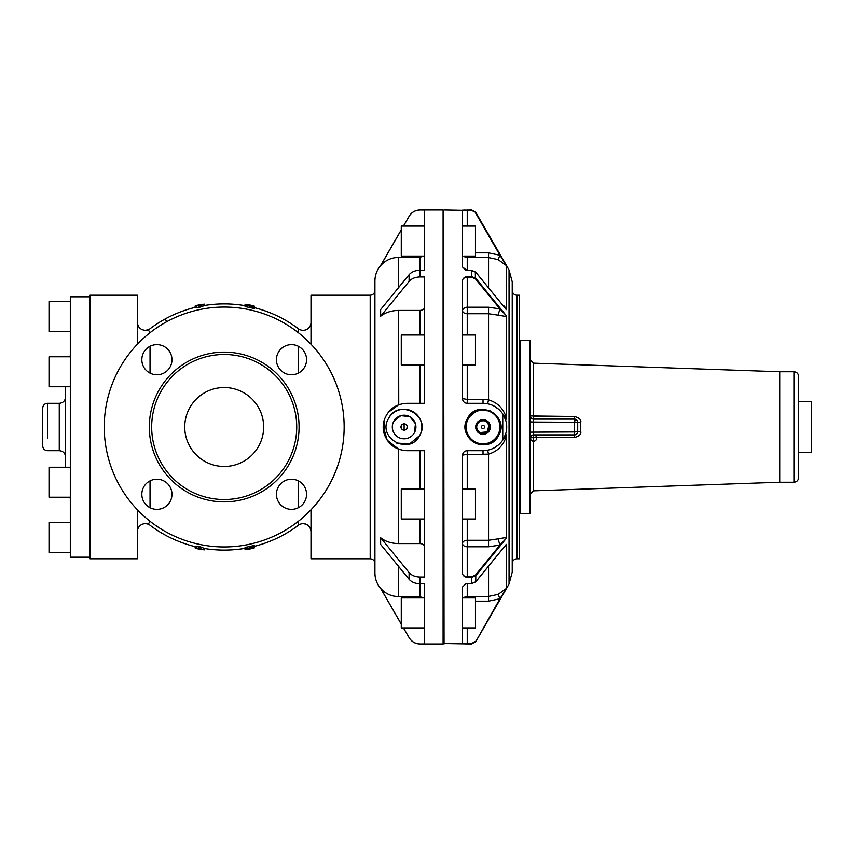 <?xml version="1.0" encoding="UTF-8"?>
<svg xmlns="http://www.w3.org/2000/svg" width="854" height="854" viewBox="0 0 854 854"><rect width="100%" height="100%" fill="white"/><g stroke="black" fill="none" stroke-linecap="round" stroke-linejoin="round"><path stroke-width="1.28" d="M70.316 552.474L49.009 552.474L49.009 522.488L70.316 522.488M90.044 557.203L70.316 557.203L70.316 296.797L90.044 296.797M70.316 497.231L49.009 497.231L49.009 467.245L70.316 467.245M65.587 467.245L65.587 386.755M70.316 386.755L49.009 386.755L49.009 356.769L70.316 356.769M70.316 331.512L49.009 331.512L49.009 301.526L70.316 301.526M137.398 509.774L137.398 558.783L90.044 558.783L90.044 295.217L137.398 295.217L137.398 344.226M137.398 322.438C137.857 327.231 140.494 329.868 145.287 330.338A7.889 7.889 0 0 0 148.233 329.761L150.037 332.729M137.398 531.562A7.889 7.889 180 0 1 145.287 523.662A7.889 7.889 0 0 1 148.233 524.239L150.037 521.271M65.587 397.014C65.214 400.846 63.111 402.949 59.268 403.323L59.268 450.677L47.44 450.677C44.557 450.389 42.978 448.82 42.7 445.937L42.7 408.063C42.978 405.18 44.557 403.611 47.44 403.323L47.44 438.348M150.037 373.123L150.037 346.286M150.037 507.714L150.037 480.877M254.535 307.696A123.104 123.104 0 0 1 298.356 328.737L298.356 332.729M298.356 346.286L298.356 373.123M251.77 305.444L254.535 306.234L254.535 308.572L245.066 306.543L245.066 304.248L245.066 305.849M202.729 304.376L200.583 305.497L196.388 305.732L196.388 307.355L199.121 307.408L203.583 305.892L202.729 305.978L203.583 305.892L203.583 304.291L202.046 304.483M303.106 523.662C307.899 524.132 310.536 526.769 310.995 531.562A7.889 7.889 180 0 0 303.106 523.662A7.889 7.889 0 0 0 298.356 525.263A123.104 123.104 0 0 1 254.535 546.304M199.121 546.592L199.121 548.215L203.583 549.709L203.583 548.108L200.583 546.891L196.388 546.645L197.103 546.87L196.388 546.645L196.388 548.268L197.861 548.77L195.107 547.958L195.107 546.613L195.107 547.958M254.535 546.133L254.535 547.766L254.535 545.428L245.066 547.457L245.066 549.752L247.831 549.378M298.356 480.877L298.356 507.714M298.356 521.271L298.356 525.263M310.995 322.438A7.889 7.889 0 0 1 298.356 328.737L298.356 328.737M254.535 306.234L254.535 307.867M254.535 306.938L253.19 306.671L253.19 308.305M245.066 304.931L253.19 306.671M245.066 304.248L247.831 304.622M196.388 305.732L197.103 305.508L196.388 305.732M195.107 306.042L195.107 307.387L195.107 306.042L197.103 305.508M204.576 304.152L202.046 304.419M199.121 548.215L197.103 548.492M203.583 549.709L202.729 549.624L203.583 549.709M201.811 549.506L202.729 549.624M201.811 549.56L204.576 549.848L204.576 549.047M204.576 548.524L204.576 549.848M245.066 548.151L245.066 549.752M246.411 547.147L246.411 548.759L245.066 549.069M246.411 548.759L254.535 547.062M254.535 547.766L251.77 548.556M310.995 509.774L310.995 558.783L370.188 558.783C373.059 559.06 374.639 560.64 374.917 563.523L374.917 361.552M370.188 558.783L370.188 295.217L310.995 295.217L310.995 344.226M419.901 335.003L419.901 310.429L398.594 310.429C391.41 310.525 385.421 312.468 380.638 316.258L409.087 281.404C411.607 278.532 415.257 277.048 420.019 276.942L420.019 270.238C415.257 270.355 411.607 271.839 409.087 274.71L409.087 281.404M419.901 310.429C422.773 310.226 424.353 309.116 424.63 307.077C424.353 309.116 422.773 310.226 419.901 310.429M420.019 270.238L424.63 270.238L424.63 210.041L420.019 209.988L443.098 209.988L443.098 644.012L420.019 644.012L424.63 643.959L424.63 583.762L420.019 583.762L420.019 577.058L424.63 577.058L424.63 450.677L406.867 450.677C395.882 450.079 388.389 444.667 384.385 434.44A23.677 23.677 0 0 1 384.385 419.56C388.389 409.333 395.882 403.921 406.867 403.323L424.63 403.323L424.63 276.942L420.019 276.942M380.638 316.258L380.638 309.564L409.087 274.71M419.901 270.238L419.901 257.406L398.594 257.406C391.41 257.545 385.421 260.289 380.638 265.658L401.273 229.897M419.901 257.406L423.178 256.083M420.019 210.041L420.019 210.041C415.257 210.201 411.607 212.304 409.087 216.361L403.462 226.096M423.178 597.917L419.901 596.594L398.594 596.594C391.41 596.455 385.421 593.711 380.638 588.342L380.638 588.417C376.892 583.955 374.981 578.809 374.917 572.991L374.917 281.009C374.981 275.298 376.817 270.238 380.446 265.818L401.273 229.843M424.63 256.083L401.273 256.083L401.273 226.096L403.43 226.096L409.087 216.361M388.538 418.492C398.551 397.868 431.644 415.93 419.698 435.508C409.685 456.132 376.593 438.07 388.538 418.492A17.753 17.753 0 0 1 412.631 411.414A17.753 17.753 0 0 1 419.698 435.508L409.589 443.888L396.48 443.034M420.019 643.959C415.257 643.799 411.607 641.696 409.087 637.639L403.462 627.904M420.019 583.762C415.257 583.645 411.607 582.161 409.087 579.29L409.087 572.596C411.607 575.468 415.257 576.952 420.019 577.058M409.087 572.596L380.638 537.742C385.421 541.532 391.41 543.475 398.594 543.571L419.901 543.571C422.773 543.774 424.353 544.895 424.63 546.923M384.385 419.56L384.385 434.44M443.098 644.012L443.098 209.988M424.63 627.904L401.273 627.904L401.273 597.917L424.63 597.917M424.63 489.011L401.273 489.011L401.273 518.997L424.63 518.997M443.568 323.186L443.568 324.541M424.63 335.003L401.273 335.003L401.273 364.989L424.63 364.989M393.758 421.342A11.796 11.796 0 0 1 409.771 416.645A11.796 11.796 0 0 1 414.468 432.658A11.796 11.796 0 0 1 398.455 437.355A11.796 11.796 0 0 1 393.758 421.342L400.75 415.695M465.942 583.752L467.245 583.57L465.942 583.752L462.505 586.986L462.505 643.799L471.675 644.012L443.568 643.532M462.505 643.799L467.245 643.969L462.505 643.489M462.505 455.406C462.783 452.545 464.362 450.965 467.245 450.677L467.245 454.638A4.74 0.769 0 0 0 462.526 455.353A4.74 0.769 0 0 0 462.505 455.406L462.505 573.61C462.996 575.767 464.576 577.026 467.245 577.4L471.675 577.4L471.675 583.57L475.368 581.926M506.465 309.191L506.507 265.669L475.774 212.4L471.675 210.031L462.505 210.201L462.505 267.014L465.942 270.248L471.675 270.558L471.675 276.6L467.245 276.6C464.576 276.974 462.996 278.233 462.505 280.39L462.505 398.594C462.783 401.455 464.362 403.035 467.245 403.323L483.022 403.323C491.381 403.558 497.957 407.091 502.76 413.912A23.677 23.677 0 0 1 502.76 440.088L502.76 413.912M462.505 210.201L465.174 210.052M462.505 267.014L467.245 270.558M462.526 455.353A4.74 4.718 90 0 1 467.245 450.677L483.022 450.677C491.381 450.442 497.957 446.909 502.76 440.088M498.608 435.508C488.595 456.132 455.502 438.07 467.448 418.492C477.461 397.868 510.553 415.93 498.608 435.508A17.753 17.753 0 0 1 474.514 442.585A17.753 17.753 0 0 1 467.448 418.492L477.557 410.112L490.666 410.966M400.836 415.663L409.728 416.624M409.813 416.667L415.418 423.627M415.45 423.723L414.468 432.658M462.505 573.61L462.505 556.829L462.505 573.61M506.294 588.726L499.964 598.739L498.063 594.405L506.507 588.331L475.774 641.6L471.675 643.969L467.245 643.489L467.245 627.904M506.294 538.34L499.964 545.087L498.063 538.853L506.507 537.433L506.294 538.34L475.774 575.724L471.675 577.4L471.675 576.738L467.245 576.738A4.74 3.352 0 0 1 462.505 573.386M467.245 364.989L467.245 403.323A4.74 4.74 0 0 1 464.854 402.672M463.21 401.06A4.74 4.74 0 0 1 462.505 398.594L466.914 399.362A4.74 0.769 0 0 0 467.245 399.362L483.022 399.362L483.022 403.323M471.675 270.558L475.774 272.245L501.757 303.981M467.245 276.6L467.245 277.262L471.675 277.262L471.675 276.6L475.774 278.276L506.294 315.66L506.507 418.545C505.846 421.171 504.223 415.418 503.145 414.521L505.707 420.211M487.976 450.154L487.132 450.314M498.811 444.646L493.911 448.019M505.707 433.789L503.145 439.479C504.223 438.582 505.846 432.829 506.507 435.455C503.807 445.137 497.818 451.35 488.552 454.114L467.245 454.638L467.245 489.011M506.657 425.623L506.7 427.448M498.811 409.354L493.911 405.981M487.976 403.846L487.132 403.686M405.778 429.679L404.123 430.16L401.754 429.092L401.348 425.484A3.16 3.16 0 0 0 402.608 429.765A3.16 3.16 0 0 0 406.888 428.516A3.16 3.16 0 0 0 405.629 424.235A3.16 3.16 0 0 0 401.348 425.484L402.533 424.267M506.507 537.433L506.507 435.455M506.507 588.331L506.294 544.372L475.774 581.755L475.774 575.724L475.368 575.233L471.675 576.738M462.505 627.904L475.454 627.904L475.454 597.917L462.505 597.917M462.505 489.011L475.454 489.011L475.454 518.997L462.505 518.997M462.505 335.003L475.454 335.003L475.454 364.989L462.505 364.989M462.505 226.096L475.454 226.096L475.454 256.083L463.786 256.083A4.74 4.729 -0 0 0 467.245 257.588L467.245 270.43L471.675 270.43L475.731 272.116L506.134 309.383M487.634 450.218L488.552 454.114L488.552 546.784L467.245 546.784L467.245 577.4M506.507 418.545C503.807 408.863 497.818 402.65 488.552 399.885L487.634 403.782L485.905 403.504M462.505 280.614A4.74 3.352 0 0 1 467.245 277.262L467.245 307.216A4.74 3.352 180 0 0 462.505 310.557A4.74 3.16 0 0 0 462.526 310.792A4.74 3.16 0 0 0 467.245 313.728L488.552 313.728L488.552 399.885L483.022 399.362M499.868 425.74A16.888 16.888 0 0 1 487.815 443.194M468.205 435.092A16.888 16.888 0 0 1 483.428 410.123A16.888 16.888 0 0 1 497.444 435.786A16.888 16.888 0 0 1 468.205 435.092A16.888 16.888 0 0 0 499.515 423.37A16.888 16.888 0 0 0 477.108 411.19A16.888 16.888 0 0 0 468.205 435.092M407.209 426.392L406.888 428.516M498.063 538.853L488.552 540.272L467.245 540.272A4.74 3.16 0 0 0 466.903 540.283A4.74 3.16 0 0 0 462.505 543.443A4.74 3.352 180 0 0 467.245 546.784L467.245 518.997M502.931 548.492L506.294 544.372M501.757 550.019L506.507 544.724M498.063 594.405L488.552 596.412L488.552 601.141L475.454 601.141M471.675 583.442L467.245 583.442L471.675 583.57L475.731 581.884L506.102 544.649M462.526 310.792A4.74 3.341 174.2 0 1 467.245 307.216L488.552 307.216L488.552 313.728L498.063 315.147L499.964 308.913L506.294 315.66M503.903 305.828L505.504 307.675M506.507 265.669L498.063 259.595L499.964 255.261L506.294 265.274M498.063 259.595L488.552 257.588L488.552 287.809M502.931 305.508L506.294 309.628M498.063 315.147L506.507 316.567M467.789 435.326C476.126 452.866 505.226 441.977 499.985 423.274A17.358 17.358 0 0 0 476.938 410.742A17.358 17.358 0 0 0 476.97 443.269M498.277 435.294A17.358 17.358 0 0 0 500.337 425.708M499.985 423.274A17.358 17.358 0 0 0 478.112 410.347A17.358 17.358 0 0 0 465.718 428.292M404.113 423.84L404.113 430.16M479.51 433.437A7.334 7.334 0 0 0 489.47 430.523A7.334 7.334 0 0 0 486.545 420.563A7.334 7.334 0 0 0 476.585 423.477A7.334 7.334 0 0 0 479.51 433.437M516.958 558.783L516.958 295.217L519.328 295.217L519.328 558.783L516.958 558.783C514.087 559.06 512.507 560.64 512.229 563.523L512.229 361.552M479.585 433.309L486.812 433.074L490.185 427.235L486.812 420.926M479.243 433.074L475.87 426.765L479.243 420.926L486.396 420.691M519.328 340.992L520.118 340.202L520.118 513.798L529.896 513.798L530.377 340.671L530.377 502.76M483.022 420.691L484.453 420.691A6.469 6.469 0 0 1 487.783 422.613L488.499 423.84A6.309 6.309 0 0 1 488.734 424.299L489.203 425.078A6.469 6.469 0 0 1 489.203 428.921L487.783 431.387A6.469 6.469 0 0 1 484.453 433.309L483.022 433.309A6.309 6.309 0 0 0 488.734 424.299L488.499 423.84A6.309 6.309 0 0 0 477.557 423.84A6.309 6.309 0 0 0 483.022 433.309L481.603 433.309A6.469 6.469 0 0 1 478.272 431.387L476.852 428.921A6.469 6.469 0 0 1 476.852 425.078L478.272 422.613A6.469 6.469 0 0 1 481.603 420.691L483.022 420.691A6.309 6.309 0 0 1 486.054 421.46L489.075 425.207M489.086 425.239L486.983 431.921L480.001 432.54A6.309 6.309 0 0 1 477.557 423.84M482.275 428.388A1.58 1.58 0 0 0 484.41 426.242A1.58 1.58 0 0 0 481.912 425.879A1.58 1.58 0 0 0 482.275 428.388M574.454 437.515C579.332 436.148 581.435 434.142 580.763 431.505C581.435 434.142 579.332 436.148 574.454 437.515L533.419 437.526L574.454 437.515L574.561 434.889L533.526 434.889A3.16 3.16 0 0 0 530.377 438.049L530.377 438.049A3.16 3.16 0 0 0 535.106 440.781A3.16 3.16 0 0 0 535.106 435.316A3.16 3.16 0 0 0 530.377 438.049A3.16 3.16 0 0 1 533.526 434.889A3.16 3.16 0 0 0 530.377 438.049A3.16 3.16 0 0 1 533.526 434.889A3.16 3.16 0 0 0 530.377 438.049L530.473 437.921A3.16 3.064 90 0 1 533.526 434.889A3.16 3.16 0 0 0 530.377 438.049M779.734 371.757L793.942 371.757L793.942 482.243L779.734 482.243L779.734 371.757L533.419 363.163L533.526 419.111A3.16 3.16 0 0 1 530.377 415.951L574.454 416.485L574.561 419.111L533.526 419.111L533.526 422.057L530.377 421.844M580.763 422.495L577.72 422.26L577.72 431.74L580.763 431.505L580.763 422.495C581.435 419.858 579.332 417.852 574.454 416.485L533.419 416.474M576.322 434.355L577.614 432.551A3.16 3.16 0 0 1 574.561 434.889L574.561 431.943L530.377 432.156M577.325 420.734L576.343 419.656M779.734 482.243L533.419 490.836L533.526 422.057L577.72 422.26A3.16 3.16 0 0 0 575.382 419.218A3.16 3.16 0 0 1 575.489 419.25A3.16 3.16 0 0 0 575.382 419.218L574.561 419.111L574.561 431.943L577.72 431.74A3.16 3.16 0 0 1 574.561 434.889L575.564 434.729M793.942 482.243C796.814 481.955 798.394 480.375 798.671 477.503L798.671 376.497C798.394 373.625 796.814 372.045 793.942 371.757M798.671 401.743L798.671 452.257L811.3 452.257L811.3 401.743L798.671 401.743M380.638 588.417L401.273 624.157M403.43 627.904L409.087 637.639M380.638 588.342L401.273 624.103M380.638 537.742L380.638 544.436L409.087 579.29M398.743 449.236L387.182 440.152L383.2 426.146M398.743 404.764L398.594 310.429M388.26 412.354L398.594 404.817M370.188 295.217C373.059 294.94 374.639 293.36 374.917 290.477L374.917 563.523M509.048 269.992L512.229 281.831L512.229 572.169L509.048 584.008L509.048 269.992L475.774 212.358L471.675 210.511L462.505 210.511M189.428 363.356A72.515 72.515 0 0 0 160.552 461.768A72.515 72.515 0 0 0 258.965 490.644A72.515 72.515 0 0 0 287.841 392.232A72.515 72.515 0 0 0 189.428 363.356M189.567 445.916A39.455 39.455 0 0 0 243.112 461.63A39.455 39.455 0 0 0 258.826 408.084A39.455 39.455 0 0 0 205.28 392.37A39.455 39.455 0 0 0 189.567 445.916M166.69 321.734A119.944 119.944 0 0 0 118.93 484.506A119.944 119.944 0 0 0 281.703 532.266A119.944 119.944 0 0 0 329.463 369.494A119.944 119.944 0 0 0 166.69 321.734L165.174 318.969A123.104 123.104 0 0 0 148.404 329.996M298.719 481.069A15.073 15.073 0 0 0 278.265 487.068A15.073 15.073 0 0 0 284.265 507.522A15.073 15.073 0 0 0 304.718 501.522A15.073 15.073 0 0 0 298.719 481.069M278.265 352.478A15.073 15.073 0 0 0 284.265 372.931A15.073 15.073 0 0 0 304.718 366.932A15.073 15.073 0 0 0 298.719 346.478A15.073 15.073 0 0 0 278.265 352.478M149.674 372.931A15.073 15.073 0 0 0 170.127 366.932A15.073 15.073 0 0 0 164.128 346.478A15.073 15.073 0 0 0 143.675 352.478A15.073 15.073 0 0 0 149.674 372.931M170.127 501.522A15.073 15.073 0 0 0 164.128 481.069A15.073 15.073 0 0 0 143.675 487.068A15.073 15.073 0 0 0 149.674 507.522A15.073 15.073 0 0 0 170.127 501.522M250.361 305.711L250.361 307.333M249.24 305.476L249.24 307.088M246.411 305.241L246.411 306.853M195.331 305.945L195.331 307.333M204.341 304.152L204.341 305.508M200.583 305.497L200.583 307.109M199.121 305.785L199.121 307.408M200.583 546.891L200.583 548.503M204.341 548.492L204.341 549.848M195.331 546.667L195.331 548.054M249.24 546.912L249.24 548.524M250.361 546.667L250.361 548.289M253.19 545.695L253.19 547.329M398.594 287.563L398.594 257.406M419.901 596.594L419.901 583.762M419.901 543.571L419.901 518.997M419.901 489.011L419.901 450.677M419.901 403.323L419.901 364.989M443.568 210.468L444.048 644.012M444.048 209.988L471.675 210.511M488.552 601.141L499.964 598.739L475.774 641.642L471.675 644.012M475.368 272.074L475.368 278.767L499.964 308.913L488.552 307.216M467.245 210.031L467.245 226.096M475.368 641.365L471.675 643.489M467.245 583.57L467.245 596.412A4.74 4.729 0 0 0 463.786 597.917M475.368 575.233L499.964 545.087L488.552 546.784M467.245 307.216L467.245 335.003M471.675 277.262L475.368 278.767M475.368 212.635L499.964 255.261L488.552 252.859L475.454 252.859M467.245 256.083L467.245 257.588A4.74 4.729 180 0 1 466.903 257.577M483.022 450.677L483.022 454.638M488.552 566.191L488.552 596.412L467.245 596.412L467.245 597.917M467.245 257.588L488.552 257.588L488.552 252.859M520.118 340.202L529.896 340.202L529.896 513.798M533.526 434.889L533.419 437.526L530.473 437.921M577.72 422.26A3.16 3.16 0 0 0 574.561 419.111L575.382 419.218L574.561 422.057M398.594 596.594L398.594 566.437M398.594 543.571L398.594 449.183M188.296 361.285A74.885 74.885 0 0 0 158.481 462.9A74.885 74.885 0 0 0 260.096 492.715A74.885 74.885 0 0 0 289.912 391.1A74.885 74.885 0 0 0 188.296 361.285M70.049 497.231L70.316 498.811M70.049 356.769L70.316 355.189M59.268 450.677C63.111 451.051 65.214 453.154 65.587 456.986M59.268 403.323L47.44 403.323M148.233 329.761L145.287 330.338M245.066 305.679A123.104 123.104 0 0 0 203.647 305.625M196.335 307.088A123.104 123.104 0 0 0 165.174 318.969M148.404 524.004A123.104 123.104 0 0 0 196.335 546.912M203.647 548.375A123.104 123.104 0 0 0 245.066 548.321M196.335 305.721L196.335 307.355M203.647 304.259L203.647 305.86M196.335 546.645L196.335 548.279M203.647 548.14L203.647 549.741M251.77 305.412A124.684 124.684 0 0 0 247.831 304.579M201.811 304.344A124.684 124.684 0 0 0 197.861 305.134M197.861 548.866A124.684 124.684 0 0 0 201.811 549.656M247.831 549.421A124.684 124.684 0 0 0 251.77 548.588M409.087 637.692C411.607 641.749 415.257 643.852 420.019 644.012M420.019 209.988C415.257 210.148 411.607 212.251 409.087 216.308M401.273 226.096L424.63 226.096M467.245 270.43L465.942 270.248M475.774 212.358L471.675 209.988M509.048 584.008L475.774 641.642M519.328 513.008L520.118 513.798M533.419 490.836L530.377 493.996M533.419 363.163L530.377 360.004M516.958 295.217C514.087 294.94 512.507 293.36 512.229 290.477"/></g></svg>
